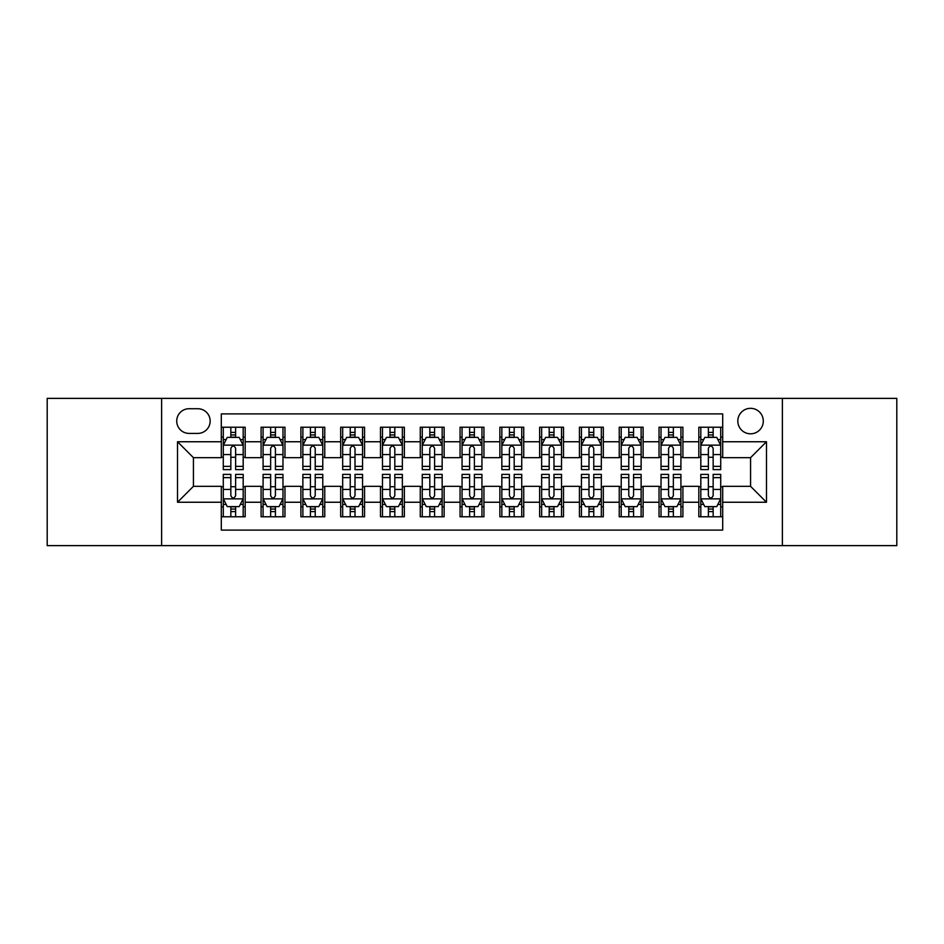 <?xml version="1.0" encoding="UTF-8"?>
<svg xmlns="http://www.w3.org/2000/svg" width="944" height="944" viewBox="0 0 944 944"><rect width="100%" height="100%" fill="white"/><g stroke="black" fill="none" stroke-linecap="round" stroke-linejoin="round"><path stroke-width="1.42" d="M750.563 408.327A12.732 12.732 0 0 0 737.819 421.059A12.732 12.732 0 0 0 750.563 433.803A12.732 12.732 0 0 0 763.295 421.059A12.732 12.732 0 0 0 750.563 408.327M782.387 545.62L896.8 545.62L896.8 398.38L782.387 398.38L782.387 545.62L161.613 545.62L161.613 398.38L47.2 398.38L47.2 545.62L161.613 545.62M722.703 427.231L698.82 427.231L698.82 441.757L682.913 441.757L682.913 457.675L698.82 457.675L698.82 441.757M682.913 441.757L682.913 427.231L659.03 427.231L659.03 441.757L643.112 441.757L643.112 457.675L659.03 457.675L659.03 441.757M643.112 441.757L643.112 427.231L619.24 427.231L619.24 441.757L603.322 441.757L603.322 457.675L619.24 457.675L619.24 441.757M603.322 441.757L603.322 427.231L579.439 427.231L579.439 441.757L563.521 441.757L563.521 457.675L579.439 457.675L579.439 441.757M563.521 441.757L563.521 427.231L539.649 427.231L539.649 441.757L523.731 441.757L523.731 457.675L539.649 457.675L539.649 441.757M523.731 441.757L523.731 427.231L499.86 427.231L499.86 441.757L483.942 441.757L483.942 457.675L499.86 457.675L499.86 441.757M483.942 441.757L483.942 427.231L460.058 427.231L460.058 441.757L444.14 441.757L444.14 457.675L460.058 457.675L460.058 441.757M444.14 441.757L444.14 427.231L420.269 427.231L420.269 441.757L404.351 441.757L404.351 457.675L420.269 457.675L420.269 441.757M404.351 441.757L404.351 427.231L380.479 427.231L380.479 441.757L364.561 441.757L364.561 457.675L380.479 457.675L380.479 441.757M364.561 441.757L364.561 427.231L340.678 427.231L340.678 441.757L324.76 441.757L324.76 457.675L340.678 457.675L340.678 441.757M324.76 441.757L324.76 427.231L300.888 427.231L300.888 441.757L284.97 441.757L284.97 457.675L300.888 457.675L300.888 441.757M284.97 441.757L284.97 427.231L261.087 427.231L261.087 457.675L245.18 457.675L245.18 427.231L221.297 427.231M221.297 516.769L245.18 516.769L245.18 486.325L261.087 486.325L261.087 516.769L284.97 516.769L284.97 486.325L300.888 486.325L300.888 502.243L284.97 502.243M300.888 502.243L300.888 516.769L324.76 516.769L324.76 486.325L340.678 486.325L340.678 502.243L324.76 502.243M340.678 502.243L340.678 516.769L364.561 516.769L364.561 486.325L380.479 486.325L380.479 502.243L364.561 502.243M380.479 502.243L380.479 516.769L404.351 516.769L404.351 486.325L420.269 486.325L420.269 502.243L404.351 502.243M420.269 502.243L420.269 516.769L444.14 516.769L444.14 486.325L460.058 486.325L460.058 502.243L444.14 502.243M460.058 502.243L460.058 516.769L483.942 516.769L483.942 486.325L499.86 486.325L499.86 502.243L483.942 502.243M499.86 502.243L499.86 516.769L523.731 516.769L523.731 486.325L539.649 486.325L539.649 502.243L523.731 502.243M539.649 502.243L539.649 516.769L563.521 516.769L563.521 486.325L579.439 486.325L579.439 502.243L563.521 502.243M579.439 502.243L579.439 516.769L603.322 516.769L603.322 486.325L619.24 486.325L619.24 502.243L603.322 502.243M619.24 502.243L619.24 516.769L643.112 516.769L643.112 486.325L659.03 486.325L659.03 502.243L643.112 502.243M659.03 502.243L659.03 516.769L682.913 516.769L682.913 486.325L698.82 486.325L698.82 502.243L682.913 502.243M189.06 433.402L197.815 433.402A12.331 12.331 0 0 0 210.158 421.059A12.331 12.331 0 0 0 197.815 408.728L189.06 408.728A12.331 12.331 0 0 0 176.729 421.059A12.331 12.331 0 0 0 189.06 433.402M782.387 398.38L161.613 398.38M722.703 441.757L722.703 413.897L221.297 413.897L221.297 457.675L193.437 457.675L193.437 486.325L221.297 486.325L221.297 530.103L722.703 530.103L722.703 486.325L750.563 486.325L750.563 457.675L722.703 457.675L722.703 441.757L766.481 441.757L766.481 502.243L722.703 502.243M221.297 502.243L177.519 502.243L177.519 441.757L221.297 441.757M698.82 502.243L698.82 516.769L722.703 516.769M221.297 437.178L223.291 437.178M230.843 437.178L235.622 437.178M243.186 437.178L245.18 437.178M221.297 457.274L223.291 457.274M230.843 457.274L235.622 457.274M243.186 457.274L245.18 457.274M221.297 486.726L223.291 486.726M230.843 486.726L235.622 486.726M243.186 486.726L245.18 486.726M221.297 506.822L223.291 506.822M230.843 506.822L235.622 506.822M243.186 506.822L245.18 506.822M261.087 457.274L263.081 457.274M270.645 457.274L275.424 457.274M282.976 457.274L284.97 457.274M261.087 437.178L263.081 437.178M270.645 437.178L275.424 437.178M282.976 437.178L284.97 437.178M261.087 486.726L263.081 486.726M270.645 486.726L275.424 486.726M282.976 486.726L284.97 486.726M261.087 506.822L263.081 506.822M270.645 506.822L275.424 506.822M282.976 506.822L284.97 506.822M300.888 486.726L302.871 486.726M310.434 486.726L315.213 486.726M322.777 486.726L324.76 486.726M300.888 506.822L302.871 506.822M310.434 506.822L315.213 506.822M322.777 506.822L324.76 506.822M300.888 437.178L302.871 437.178M310.434 437.178L315.213 437.178M322.777 437.178L324.76 437.178M300.888 457.274L302.871 457.274M310.434 457.274L315.213 457.274M322.777 457.274L324.76 457.274M340.678 486.726L342.672 486.726M350.236 486.726L355.003 486.726M362.567 486.726L364.561 486.726M340.678 506.822L342.672 506.822M350.236 506.822L355.003 506.822M362.567 506.822L364.561 506.822M340.678 437.178L342.672 437.178M350.236 437.178L355.003 437.178M362.567 437.178L364.561 437.178M340.678 457.274L342.672 457.274M350.236 457.274L355.003 457.274M362.567 457.274L364.561 457.274M380.479 486.726L382.462 486.726M390.025 486.726L394.804 486.726M402.356 486.726L404.351 486.726M380.479 506.822L382.462 506.822M390.025 506.822L394.804 506.822M402.356 506.822L404.351 506.822M380.479 437.178L382.462 437.178M390.025 437.178L394.804 437.178M402.356 437.178L404.351 437.178M380.479 457.274L382.462 457.274M390.025 457.274L394.804 457.274M402.356 457.274L404.351 457.274M420.269 486.726L422.263 486.726M429.815 486.726L434.594 486.726M442.158 486.726L444.14 486.726M420.269 506.822L422.263 506.822M429.815 506.822L434.594 506.822M442.158 506.822L444.14 506.822M420.269 437.178L422.263 437.178M429.815 437.178L434.594 437.178M442.158 437.178L444.14 437.178M420.269 457.274L422.263 457.274M429.815 457.274L434.594 457.274M442.158 457.274L444.14 457.274M460.058 486.726L462.053 486.726M469.616 486.726L474.384 486.726M481.947 486.726L483.942 486.726M460.058 506.822L462.053 506.822M469.616 506.822L474.384 506.822M481.947 506.822L483.942 506.822M460.058 437.178L462.053 437.178M469.616 437.178L474.384 437.178M481.947 437.178L483.942 437.178M460.058 457.274L462.053 457.274M469.616 457.274L474.384 457.274M481.947 457.274L483.942 457.274M499.86 486.726L501.842 486.726M509.406 486.726L514.185 486.726M521.737 486.726L523.731 486.726M499.86 506.822L501.842 506.822M509.406 506.822L514.185 506.822M521.737 506.822L523.731 506.822M499.86 437.178L501.842 437.178M509.406 437.178L514.185 437.178M521.737 437.178L523.731 437.178M499.86 457.274L501.842 457.274M509.406 457.274L514.185 457.274M521.737 457.274L523.731 457.274M539.649 486.726L541.644 486.726M549.196 486.726L553.975 486.726M561.538 486.726L563.521 486.726M539.649 506.822L541.644 506.822M549.196 506.822L553.975 506.822M561.538 506.822L563.521 506.822M539.649 437.178L541.644 437.178M549.196 437.178L553.975 437.178M561.538 437.178L563.521 437.178M539.649 457.274L541.644 457.274M549.196 457.274L553.975 457.274M561.538 457.274L563.521 457.274M579.439 486.726L581.433 486.726M588.997 486.726L593.764 486.726M601.328 486.726L603.322 486.726M579.439 506.822L581.433 506.822M588.997 506.822L593.764 506.822M601.328 506.822L603.322 506.822M579.439 437.178L581.433 437.178M588.997 437.178L593.764 437.178M601.328 437.178L603.322 437.178M579.439 457.274L581.433 457.274M588.997 457.274L593.764 457.274M601.328 457.274L603.322 457.274M619.24 486.726L621.223 486.726M628.787 486.726L633.566 486.726M641.129 486.726L643.112 486.726M619.24 506.822L621.223 506.822M628.787 506.822L633.566 506.822M641.129 506.822L643.112 506.822M619.24 437.178L621.223 437.178M628.787 437.178L633.566 437.178M641.129 437.178L643.112 437.178M619.24 457.274L621.223 457.274M628.787 457.274L633.566 457.274M641.129 457.274L643.112 457.274M659.03 486.726L661.024 486.726M668.576 486.726L673.355 486.726M680.919 486.726L682.913 486.726M659.03 506.822L661.024 506.822M668.576 506.822L673.355 506.822M680.919 506.822L682.913 506.822M659.03 437.178L661.024 437.178M668.576 437.178L673.355 437.178M680.919 437.178L682.913 437.178M659.03 457.274L661.024 457.274M668.576 457.274L673.355 457.274M680.919 457.274L682.913 457.274M698.82 486.726L700.814 486.726M708.378 486.726L713.157 486.726M720.709 486.726L722.703 486.726M698.82 506.822L700.814 506.822M708.378 506.822L713.157 506.822M720.709 506.822L722.703 506.822M698.82 437.178L700.814 437.178M708.378 437.178L713.157 437.178M720.709 437.178L722.703 437.178M698.82 457.274L700.814 457.274M708.378 457.274L713.157 457.274M720.709 457.274L722.703 457.274M193.437 457.675L177.519 441.757M193.437 486.325L177.519 502.243M766.481 441.757L750.563 457.675M766.481 502.243L750.563 486.325M235.622 432.399L230.843 432.399M243.186 466.371L235.622 466.371L235.622 469.616L243.186 469.616L243.186 445.344L239.21 437.379L227.268 437.379L223.291 445.344L223.291 469.616L230.843 469.616L230.843 466.371L223.291 466.371M223.291 445.344L223.291 427.231M243.186 445.344L243.186 427.231M230.843 437.379L230.843 427.231M235.622 427.231L235.622 437.379M235.622 466.371L235.622 448.317C234.029 445.261 232.448 445.261 230.843 448.317L230.843 466.371M230.843 511.601L235.622 511.601M223.291 477.629L230.843 477.629L230.843 474.384L223.291 474.384L223.291 498.656L227.268 506.621L239.21 506.621L243.186 498.656L243.186 474.384L235.622 474.384L235.622 477.629L243.186 477.629M243.186 498.656L243.186 516.769M223.291 498.656L223.291 516.769M235.622 506.621L235.622 516.769M230.843 516.769L230.843 506.621M230.843 477.629L230.843 495.683C232.436 498.739 234.029 498.739 235.622 495.683L235.622 477.629M275.424 432.399L270.645 432.399M282.976 466.371L275.424 466.371L275.424 469.616L282.976 469.616L282.976 445.344L278.999 437.379L267.058 437.379L263.081 445.344L263.081 469.616L270.645 469.616L270.645 466.371L263.081 466.371M263.081 445.344L263.081 427.231M282.976 445.344L282.976 427.231M270.645 437.379L270.645 427.231M275.424 427.231L275.424 437.379M275.424 466.371L275.424 448.317C273.831 445.261 272.238 445.261 270.645 448.317L270.645 466.371M315.213 432.399L310.434 432.399M322.777 466.371L315.213 466.371L315.213 469.616L322.777 469.616L322.777 445.344L318.789 437.379L306.859 437.379L302.871 445.344L302.871 469.616L310.434 469.616L310.434 466.371L302.871 466.371M302.871 445.344L302.871 427.231M322.777 445.344L322.777 427.231M310.434 437.379L310.434 427.231M315.213 427.231L315.213 437.379M315.213 466.371L315.213 448.317C313.62 445.261 312.027 445.261 310.434 448.317L310.434 466.371M355.003 432.399L350.236 432.399M362.567 466.371L355.003 466.371L355.003 469.616L362.567 469.616L362.567 445.344L358.59 437.379L346.649 437.379L342.672 445.344L342.672 469.616L350.236 469.616L350.236 466.371L342.672 466.371M342.672 445.344L342.672 427.231M362.567 445.344L362.567 427.231M350.236 437.379L350.236 427.231M355.003 427.231L355.003 437.379M355.003 466.371L355.003 448.317C353.422 445.261 351.829 445.261 350.236 448.317L350.236 466.371M394.804 432.399L390.025 432.399M402.356 466.371L394.804 466.371L394.804 469.616L402.356 469.616L402.356 445.344L398.38 437.379L386.438 437.379L382.462 445.344L382.462 469.616L390.025 469.616L390.025 466.371L382.462 466.371M382.462 445.344L382.462 427.231M402.356 445.344L402.356 427.231M390.025 437.379L390.025 427.231M394.804 427.231L394.804 437.379M394.804 466.371L394.804 448.317C393.211 445.261 391.618 445.261 390.025 448.317L390.025 466.371M270.645 511.601L275.424 511.601M263.081 477.629L270.645 477.629L270.645 474.384L263.081 474.384L263.081 498.656L267.058 506.621L278.999 506.621L282.976 498.656L282.976 474.384L275.424 474.384L275.424 477.629L282.976 477.629M282.976 498.656L282.976 516.769M263.081 498.656L263.081 516.769M275.424 506.621L275.424 516.769M270.645 516.769L270.645 506.621M270.645 477.629L270.645 495.683C272.238 498.739 273.819 498.739 275.424 495.683L275.424 477.629M310.434 511.601L315.213 511.601M302.871 477.629L310.434 477.629L310.434 474.384L302.871 474.384L302.871 498.656L306.859 506.621L318.789 506.621L322.777 498.656L322.777 474.384L315.213 474.384L315.213 477.629L322.777 477.629M322.777 498.656L322.777 516.769M302.871 498.656L302.871 516.769M315.213 506.621L315.213 516.769M310.434 516.769L310.434 506.621M310.434 477.629L310.434 495.683C312.027 498.739 313.62 498.739 315.213 495.683L315.213 477.629M350.236 511.601L355.003 511.601M342.672 477.629L350.236 477.629L350.236 474.384L342.672 474.384L342.672 498.656L346.649 506.621L358.59 506.621L362.567 498.656L362.567 474.384L355.003 474.384L355.003 477.629L362.567 477.629M362.567 498.656L362.567 516.769M342.672 498.656L342.672 516.769M355.003 506.621L355.003 516.769M350.236 516.769L350.236 506.621M350.236 477.629L350.236 495.683C351.817 498.739 353.41 498.739 355.003 495.683L355.003 477.629M390.025 511.601L394.804 511.601M382.462 477.629L390.025 477.629L390.025 474.384L382.462 474.384L382.462 498.656L386.438 506.621L398.38 506.621L402.356 498.656L402.356 474.384L394.804 474.384L394.804 477.629L402.356 477.629M402.356 498.656L402.356 516.769M382.462 498.656L382.462 516.769M394.804 506.621L394.804 516.769M390.025 516.769L390.025 506.621M390.025 477.629L390.025 495.683C391.618 498.739 393.211 498.739 394.804 495.683L394.804 477.629M434.594 432.399L429.815 432.399M442.158 466.371L434.594 466.371L434.594 469.616L442.158 469.616L442.158 445.344L438.169 437.379L426.24 437.379L422.263 445.344L422.263 469.616L429.815 469.616L429.815 466.371L422.263 466.371M422.263 445.344L422.263 427.231M442.158 445.344L442.158 427.231M429.815 437.379L429.815 427.231M434.594 427.231L434.594 437.379M434.594 466.371L434.594 448.317C433.001 445.261 431.408 445.261 429.815 448.317L429.815 466.371M429.815 511.601L434.594 511.601M422.263 477.629L429.815 477.629L429.815 474.384L422.263 474.384L422.263 498.656L426.24 506.621L438.169 506.621L442.158 498.656L442.158 474.384L434.594 474.384L434.594 477.629L442.158 477.629M442.158 498.656L442.158 516.769M422.263 498.656L422.263 516.769M434.594 506.621L434.594 516.769M429.815 516.769L429.815 506.621M429.815 477.629L429.815 495.683C431.408 498.739 433.001 498.739 434.594 495.683L434.594 477.629M474.384 432.399L469.616 432.399M481.947 466.371L474.384 466.371L474.384 469.616L481.947 469.616L481.947 445.344L477.971 437.379L466.029 437.379L462.053 445.344L462.053 469.616L469.616 469.616L469.616 466.371L462.053 466.371M462.053 445.344L462.053 427.231M481.947 445.344L481.947 427.231M469.616 437.379L469.616 427.231M474.384 427.231L474.384 437.379M474.384 466.371L474.384 448.317C472.802 445.261 471.209 445.261 469.616 448.317L469.616 466.371M469.616 511.601L474.384 511.601M462.053 477.629L469.616 477.629L469.616 474.384L462.053 474.384L462.053 498.656L466.029 506.621L477.971 506.621L481.947 498.656L481.947 474.384L474.384 474.384L474.384 477.629L481.947 477.629M481.947 498.656L481.947 516.769M462.053 498.656L462.053 516.769M474.384 506.621L474.384 516.769M469.616 516.769L469.616 506.621M469.616 477.629L469.616 495.683C471.198 498.739 472.791 498.739 474.384 495.683L474.384 477.629M514.185 432.399L509.406 432.399M521.737 466.371L514.185 466.371L514.185 469.616L521.737 469.616L521.737 445.344L517.76 437.379L505.831 437.379L501.842 445.344L501.842 469.616L509.406 469.616L509.406 466.371L501.842 466.371M501.842 445.344L501.842 427.231M521.737 445.344L521.737 427.231M509.406 437.379L509.406 427.231M514.185 427.231L514.185 437.379M514.185 466.371L514.185 448.317C512.592 445.261 510.999 445.261 509.406 448.317L509.406 466.371M509.406 511.601L514.185 511.601M501.842 477.629L509.406 477.629L509.406 474.384L501.842 474.384L501.842 498.656L505.831 506.621L517.76 506.621L521.737 498.656L521.737 474.384L514.185 474.384L514.185 477.629L521.737 477.629M521.737 498.656L521.737 516.769M501.842 498.656L501.842 516.769M514.185 506.621L514.185 516.769M509.406 516.769L509.406 506.621M509.406 477.629L509.406 495.683C510.999 498.739 512.592 498.739 514.185 495.683L514.185 477.629M553.975 432.399L549.196 432.399M561.538 466.371L553.975 466.371L553.975 469.616L561.538 469.616L561.538 445.344L557.562 437.379L545.62 437.379L541.644 445.344L541.644 469.616L549.196 469.616L549.196 466.371L541.644 466.371M541.644 445.344L541.644 427.231M561.538 445.344L561.538 427.231M549.196 437.379L549.196 427.231M553.975 427.231L553.975 437.379M553.975 466.371L553.975 448.317C552.382 445.261 550.789 445.261 549.196 448.317L549.196 466.371M549.196 511.601L553.975 511.601M541.644 477.629L549.196 477.629L549.196 474.384L541.644 474.384L541.644 498.656L545.62 506.621L557.562 506.621L561.538 498.656L561.538 474.384L553.975 474.384L553.975 477.629L561.538 477.629M561.538 498.656L561.538 516.769M541.644 498.656L541.644 516.769M553.975 506.621L553.975 516.769M549.196 516.769L549.196 506.621M549.196 477.629L549.196 495.683C550.789 498.739 552.382 498.739 553.975 495.683L553.975 477.629M593.764 432.399L588.997 432.399M601.328 466.371L593.764 466.371L593.764 469.616L601.328 469.616L601.328 445.344L597.351 437.379L585.41 437.379L581.433 445.344L581.433 469.616L588.997 469.616L588.997 466.371L581.433 466.371M581.433 445.344L581.433 427.231M601.328 445.344L601.328 427.231M588.997 437.379L588.997 427.231M593.764 427.231L593.764 437.379M593.764 466.371L593.764 448.317C592.183 445.261 590.59 445.261 588.997 448.317L588.997 466.371M588.997 511.601L593.764 511.601M581.433 477.629L588.997 477.629L588.997 474.384L581.433 474.384L581.433 498.656L585.41 506.621L597.351 506.621L601.328 498.656L601.328 474.384L593.764 474.384L593.764 477.629L601.328 477.629M601.328 498.656L601.328 516.769M581.433 498.656L581.433 516.769M593.764 506.621L593.764 516.769M588.997 516.769L588.997 506.621M588.997 477.629L588.997 495.683C590.578 498.739 592.171 498.739 593.764 495.683L593.764 477.629M633.566 432.399L628.787 432.399M641.129 466.371L633.566 466.371L633.566 469.616L641.129 469.616L641.129 445.344L637.141 437.379L625.211 437.379L621.223 445.344L621.223 469.616L628.787 469.616L628.787 466.371L621.223 466.371M621.223 445.344L621.223 427.231M641.129 445.344L641.129 427.231M628.787 437.379L628.787 427.231M633.566 427.231L633.566 437.379M633.566 466.371L633.566 448.317C631.973 445.261 630.38 445.261 628.787 448.317L628.787 466.371M628.787 511.601L633.566 511.601M621.223 477.629L628.787 477.629L628.787 474.384L621.223 474.384L621.223 498.656L625.211 506.621L637.141 506.621L641.129 498.656L641.129 474.384L633.566 474.384L633.566 477.629L641.129 477.629M641.129 498.656L641.129 516.769M621.223 498.656L621.223 516.769M633.566 506.621L633.566 516.769M628.787 516.769L628.787 506.621M628.787 477.629L628.787 495.683C630.38 498.739 631.973 498.739 633.566 495.683L633.566 477.629M673.355 432.399L668.576 432.399M680.919 466.371L673.355 466.371L673.355 469.616L680.919 469.616L680.919 445.344L676.942 437.379L665.001 437.379L661.024 445.344L661.024 469.616L668.576 469.616L668.576 466.371L661.024 466.371M661.024 445.344L661.024 427.231M680.919 445.344L680.919 427.231M668.576 437.379L668.576 427.231M673.355 427.231L673.355 437.379M673.355 466.371L673.355 448.317C671.762 445.261 670.181 445.261 668.576 448.317L668.576 466.371M668.576 511.601L673.355 511.601M661.024 477.629L668.576 477.629L668.576 474.384L661.024 474.384L661.024 498.656L665.001 506.621L676.942 506.621L680.919 498.656L680.919 474.384L673.355 474.384L673.355 477.629L680.919 477.629M680.919 498.656L680.919 516.769M661.024 498.656L661.024 516.769M673.355 506.621L673.355 516.769M668.576 516.769L668.576 506.621M668.576 477.629L668.576 495.683C670.169 498.739 671.762 498.739 673.355 495.683L673.355 477.629M713.157 432.399L708.378 432.399M720.709 466.371L713.157 466.371L713.157 469.616L720.709 469.616L720.709 445.344L716.732 437.379L704.79 437.379L700.814 445.344L700.814 469.616L708.378 469.616L708.378 466.371L700.814 466.371M700.814 445.344L700.814 427.231M720.709 445.344L720.709 427.231M708.378 437.379L708.378 427.231M713.157 427.231L713.157 437.379M713.157 466.371L713.157 448.317C711.564 445.261 709.971 445.261 708.378 448.317L708.378 466.371M708.378 511.601L713.157 511.601M700.814 477.629L708.378 477.629L708.378 474.384L700.814 474.384L700.814 498.656L704.79 506.621L716.732 506.621L720.709 498.656L720.709 474.384L713.157 474.384L713.157 477.629L720.709 477.629M720.709 498.656L720.709 516.769M700.814 498.656L700.814 516.769M713.157 506.621L713.157 516.769M708.378 516.769L708.378 506.621M708.378 477.629L708.378 495.683C709.971 498.739 711.552 498.739 713.157 495.683L713.157 477.629M261.087 502.243L245.18 502.243M261.087 441.757L245.18 441.757M243.08 445.143L223.386 445.143M223.291 439.574L226.171 439.574M240.295 439.574L243.186 439.574M230.843 454.56L223.291 454.56M243.186 454.56L235.622 454.56M235.622 434.936L230.843 434.936M223.386 498.857L243.08 498.857M243.186 504.426L240.295 504.426M226.171 504.426L223.291 504.426M235.622 489.44L243.186 489.44M223.291 489.44L230.843 489.44M230.843 509.064L235.622 509.064M282.881 445.143L263.187 445.143M263.081 439.574L265.972 439.574M280.097 439.574L282.976 439.574M270.645 454.56L263.081 454.56M282.976 454.56L275.424 454.56M275.424 434.936L270.645 434.936M322.671 445.143L302.977 445.143M302.871 439.574L305.762 439.574M319.886 439.574L322.777 439.574M310.434 454.56L302.871 454.56M322.777 454.56L315.213 454.56M315.213 434.936L310.434 434.936M362.472 445.143L342.766 445.143M342.672 439.574L345.551 439.574M359.688 439.574L362.567 439.574M350.236 454.56L342.672 454.56M362.567 454.56L355.003 454.56M355.003 434.936L350.236 434.936M402.262 445.143L382.568 445.143M382.462 439.574L385.353 439.574M399.477 439.574L402.356 439.574M390.025 454.56L382.462 454.56M402.356 454.56L394.804 454.56M394.804 434.936L390.025 434.936M263.187 498.857L282.881 498.857M282.976 504.426L280.097 504.426M265.972 504.426L263.081 504.426M275.424 489.44L282.976 489.44M263.081 489.44L270.645 489.44M270.645 509.064L275.424 509.064M302.977 498.857L322.671 498.857M322.777 504.426L319.886 504.426M305.762 504.426L302.871 504.426M315.213 489.44L322.777 489.44M302.871 489.44L310.434 489.44M310.434 509.064L315.213 509.064M342.766 498.857L362.472 498.857M362.567 504.426L359.688 504.426M345.551 504.426L342.672 504.426M355.003 489.44L362.567 489.44M342.672 489.44L350.236 489.44M350.236 509.064L355.003 509.064M382.568 498.857L402.262 498.857M402.356 504.426L399.477 504.426M385.353 504.426L382.462 504.426M394.804 489.44L402.356 489.44M382.462 489.44L390.025 489.44M390.025 509.064L394.804 509.064M442.052 445.143L422.357 445.143M422.263 439.574L425.142 439.574M439.267 439.574L442.158 439.574M429.815 454.56L422.263 454.56M442.158 454.56L434.594 454.56M434.594 434.936L429.815 434.936M422.357 498.857L442.052 498.857M442.158 504.426L439.267 504.426M425.142 504.426L422.263 504.426M434.594 489.44L442.158 489.44M422.263 489.44L429.815 489.44M429.815 509.064L434.594 509.064M481.853 445.143L462.147 445.143M462.053 439.574L464.932 439.574M479.068 439.574L481.947 439.574M469.616 454.56L462.053 454.56M481.947 454.56L474.384 454.56M474.384 434.936L469.616 434.936M462.147 498.857L481.853 498.857M481.947 504.426L479.068 504.426M464.932 504.426L462.053 504.426M474.384 489.44L481.947 489.44M462.053 489.44L469.616 489.44M469.616 509.064L474.384 509.064M521.643 445.143L501.948 445.143M501.842 439.574L504.733 439.574M518.858 439.574L521.737 439.574M509.406 454.56L501.842 454.56M521.737 454.56L514.185 454.56M514.185 434.936L509.406 434.936M501.948 498.857L521.643 498.857M521.737 504.426L518.858 504.426M504.733 504.426L501.842 504.426M514.185 489.44L521.737 489.44M501.842 489.44L509.406 489.44M509.406 509.064L514.185 509.064M561.432 445.143L541.738 445.143M541.644 439.574L544.523 439.574M558.647 439.574L561.538 439.574M549.196 454.56L541.644 454.56M561.538 454.56L553.975 454.56M553.975 434.936L549.196 434.936M541.738 498.857L561.432 498.857M561.538 504.426L558.647 504.426M544.523 504.426L541.644 504.426M553.975 489.44L561.538 489.44M541.644 489.44L549.196 489.44M549.196 509.064L553.975 509.064M601.234 445.143L581.528 445.143M581.433 439.574L584.312 439.574M598.449 439.574L601.328 439.574M588.997 454.56L581.433 454.56M601.328 454.56L593.764 454.56M593.764 434.936L588.997 434.936M581.528 498.857L601.234 498.857M601.328 504.426L598.449 504.426M584.312 504.426L581.433 504.426M593.764 489.44L601.328 489.44M581.433 489.44L588.997 489.44M588.997 509.064L593.764 509.064M641.023 445.143L621.329 445.143M621.223 439.574L624.114 439.574M638.238 439.574L641.129 439.574M628.787 454.56L621.223 454.56M641.129 454.56L633.566 454.56M633.566 434.936L628.787 434.936M621.329 498.857L641.023 498.857M641.129 504.426L638.238 504.426M624.114 504.426L621.223 504.426M633.566 489.44L641.129 489.44M621.223 489.44L628.787 489.44M628.787 509.064L633.566 509.064M680.813 445.143L661.119 445.143M661.024 439.574L663.903 439.574M678.028 439.574L680.919 439.574M668.576 454.56L661.024 454.56M680.919 454.56L673.355 454.56M673.355 434.936L668.576 434.936M661.119 498.857L680.813 498.857M680.919 504.426L678.028 504.426M663.903 504.426L661.024 504.426M673.355 489.44L680.919 489.44M661.024 489.44L668.576 489.44M668.576 509.064L673.355 509.064M720.614 445.143L700.92 445.143M700.814 439.574L703.705 439.574M717.829 439.574L720.709 439.574M708.378 454.56L700.814 454.56M720.709 454.56L713.157 454.56M713.157 434.936L708.378 434.936M700.92 498.857L720.614 498.857M720.709 504.426L717.829 504.426M703.705 504.426L700.814 504.426M713.157 489.44L720.709 489.44M700.814 489.44L708.378 489.44M708.378 509.064L713.157 509.064"/></g></svg>
